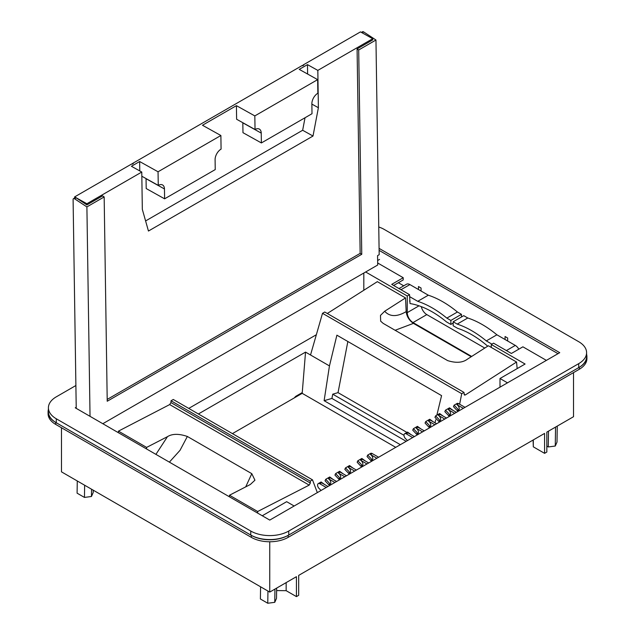 <?xml version="1.0" encoding="UTF-8"?>
<svg xmlns="http://www.w3.org/2000/svg" width="635" height="635" viewBox="0 0 635 635"><rect width="100%" height="100%" fill="white"/><g stroke="black" fill="none" stroke-linecap="round" stroke-linejoin="round"><path stroke-width="0.95" d="M236.418 105.656L254.826 115.911L255.032 129.516L236.617 119.253L236.418 105.656L202.47 125.254L220.877 135.509L158.052 171.783L158.258 185.388L141.835 176.236M254.826 115.911L317.651 79.637L317.857 93.242A8.628 5.064 119.1 0 0 311.864 103.862L312.015 113.713L261.382 142.946L261.231 133.096A8.628 5.064 119.1 0 0 259.334 129.08A8.628 5.064 119.1 0 0 255.032 129.516M132.056 164.132A1.627 0.952 -60.9 0 1 132.85 163.29L302.236 65.5L302.697 65.754L303.824 65.103L303.363 64.849L360.466 31.885L372.713 38.711L317.825 70.398L307.475 64.627L299.244 69.382L317.651 79.637M132.85 163.29L133.31 163.544L132.183 164.195L131.723 163.941L74.628 196.906L86.884 203.732L86.9 204.915L76.184 197.858L74.573 198.795A1.953 1.127 -120 0 0 73.501 198.636A1.953 1.127 -120 0 0 73.096 199.557L76.232 408.361M158.052 171.783L139.644 161.528L131.413 166.275L141.772 172.045L86.884 203.732M146.05 178.586A8.628 5.064 119.1 0 1 146.05 178.713L146.201 188.555L164.608 198.818L215.241 169.585L215.09 159.734A8.628 5.064 119.1 0 1 221.083 149.114L220.877 135.509M139.644 161.528L139.779 170.942M305.03 117.745L302.657 130.262L145.598 220.94M307.475 64.627L307.61 74.041M242.824 122.714A8.628 5.064 119.1 0 1 242.824 122.841L242.975 132.683L261.382 142.946M317.825 70.398L318.389 107.72L311.864 104.092M318.389 107.72L313.007 136.033L148.455 231.037L142.327 209.367L141.772 172.045M74.573 198.795L86.9 206.899L104.164 196.937L102.545 195.874L86.9 204.915M372.713 38.711L372.737 39.886L357.084 48.919L360.148 253.389L107.196 399.423M74.644 197.977L74.628 196.906M302.236 65.5A1.627 0.952 -60.9 0 1 303.046 65.413A1.627 0.952 -60.9 0 1 303.157 65.492L303.046 65.413M73.501 198.636L75.113 197.707A1.953 1.127 60 0 1 76.184 197.858M146.05 178.713L164.457 188.968A8.628 5.064 119.1 0 0 162.56 184.952A8.628 5.064 119.1 0 0 158.258 185.388M164.457 188.968L164.608 198.818M313.007 136.033L302.657 130.262M104.164 196.937L107.22 401.241L361.759 254.286L360.148 253.389M361.759 254.286L358.696 49.982L357.084 48.919M361.41 32.409L362.561 31.75A1.953 1.127 -120 0 1 363.633 31.909L375.96 40.013L358.696 49.982M86.9 206.899L90.035 416.33M375.96 40.013L379.174 254.706L377.563 255.635L377.706 265.017L102.822 423.712M377.634 260.525L379.563 259.413M586.589 352.671L586.589 356.656A26.853 15.502 0 0 1 578.723 367.617L578.723 363.633A26.853 15.502 0 0 0 586.589 352.671A26.853 15.502 0 0 0 578.723 341.709L384.231 229.425A26.853 15.502 0 0 0 378.762 226.989M578.723 367.617L288.742 535.035A26.853 15.502 0 0 1 250.769 535.035L56.277 422.751A26.853 15.502 0 0 1 48.411 411.79L48.411 407.805A26.853 15.502 0 0 1 56.277 396.843L75.882 385.524M48.411 407.805A26.853 15.502 0 0 0 56.277 418.767L250.769 531.05A26.853 15.502 0 0 0 288.742 531.05L578.723 363.633M379.079 248.372L559.737 352.671L269.756 520.089L75.263 407.805L76.208 407.257M558.006 353.671L379.111 250.38M418.473 286.528L421.061 288.028L421.061 291.013L421.061 288.028L418.473 286.536L418.473 289.52M484.775 348.059L426.815 314.603A8.136 4.699 60 0 1 421.299 306.641M505.063 336.526L507.651 338.018L507.651 341.003L507.651 338.018L505.063 336.526L505.063 339.511M507.492 382.834L499.999 378.508L525.089 364.03L491.26 344.495L493.554 343.17L511.389 353.465L522.899 346.821L546.386 360.378M377.674 262.977L403.225 277.725L403.225 279.924L393.621 285.472M316.349 334.732L188.746 408.4M414.401 436.578L408.011 432.895L406.289 433.888L412.671 437.578M407.487 440.571L405.503 438.594A3.254 1.881 60 0 1 403.987 435.221A3.254 1.881 60 0 1 404.662 433.729A3.254 1.881 60 0 1 406.289 433.888M367.721 455.057L370.602 453.398A3.254 1.881 60 0 1 372.229 453.557L370.499 454.549A3.254 1.881 60 0 1 372.801 458.541A3.254 1.881 60 0 1 372.126 460.026L370.975 460.692L371.65 459.2L367.721 455.057L367.046 456.549L370.975 460.692M378.611 457.24L372.229 453.557M376.888 458.24L370.499 454.549M371.094 460.629L371.697 461.232M262.263 515.763L286.663 501.682L294.148 506.008M463.304 408.345L456.922 404.662A3.254 1.881 60 0 1 459.216 408.646A3.254 1.881 60 0 1 458.549 410.139L457.398 410.797L458.065 409.313L454.144 405.162L453.469 406.654L457.398 410.797M465.034 407.353L458.645 403.662A3.254 1.881 -120 0 0 457.017 403.503L454.144 405.162M457.51 410.734L458.121 411.337M456.398 412.329L450.017 408.646L448.286 409.639A3.254 1.881 60 0 1 450.588 413.631A3.254 1.881 60 0 1 449.913 415.115L448.762 415.782L449.437 414.29L445.508 410.147L444.833 411.639L448.762 415.782M454.676 413.329L448.286 409.639M448.881 415.719L449.485 416.322M327.985 486.473L321.596 482.79L319.865 483.783A3.254 1.881 -120 0 0 318.238 483.624A3.254 1.881 -120 0 0 317.571 485.116A3.254 1.881 -120 0 0 319.08 488.482L321.072 490.466M326.255 487.474L319.865 483.783M356.402 470.067L350.02 466.376L348.29 467.376L354.679 471.059M348.885 473.448L349.488 474.059M348.766 473.512L349.44 472.027L345.511 467.876L344.837 469.368L348.766 473.512L349.917 472.853A3.254 1.881 -120 0 0 350.591 471.361A3.254 1.881 -120 0 0 348.29 467.376M346.512 475.782L340.122 472.091L338.399 473.091L344.781 476.774M338.987 479.163L339.598 479.766M338.876 479.227L339.542 477.734L335.621 473.591L334.947 475.083L338.876 479.227L340.027 478.568A3.254 1.881 -120 0 0 340.693 477.075A3.254 1.881 -120 0 0 338.399 473.091M329.089 484.878L329.7 485.481M334.883 482.489L328.501 478.798A3.254 1.881 -120 0 1 330.803 482.79A3.254 1.881 -120 0 1 330.129 484.275L328.978 484.942L329.652 483.449L325.723 479.306L325.049 480.798L328.978 484.942M336.613 481.489L330.224 477.806L328.501 478.798M361.196 466.344L361.807 466.947M366.99 463.955L360.601 460.264A3.254 1.881 -120 0 1 362.902 464.248A3.254 1.881 -120 0 1 362.228 465.741L361.085 466.407L361.752 464.915L357.83 460.772L357.156 462.256L361.077 466.407M368.713 462.955L362.331 459.272L360.601 460.264M444.778 419.044L438.388 415.353A3.254 1.881 60 0 1 440.69 419.338A3.254 1.881 60 0 1 440.023 420.83L438.872 421.497L439.539 420.005L435.618 415.861L434.943 417.346L438.864 421.497M438.983 421.434L439.595 422.037M446.508 418.044L440.118 414.361L438.388 415.353M434.88 424.759L428.498 421.068A3.254 1.881 60 0 1 430.8 425.053A3.254 1.881 60 0 1 430.125 426.545L428.974 427.212L429.649 425.72L425.72 421.576L425.045 423.061L428.974 427.212M429.085 427.141L429.697 427.752M436.61 423.759L430.22 420.068L428.498 421.068M424.299 430.871L417.909 427.18L416.187 428.18A3.254 1.881 60 0 1 418.481 432.165A3.254 1.881 60 0 1 417.814 433.657L416.663 434.316L417.338 432.824L413.409 428.681L412.734 430.173L416.663 434.316M422.569 431.863L416.187 428.18M416.774 434.253L417.385 434.856M365.649 271.978L407.257 295.997L407.257 312.61A8.136 4.699 -120 0 0 413.012 322.572L471.67 356.441M403.225 277.725L391.716 284.369L409.559 294.672L407.257 295.997M409.559 296.593L417.727 301.315A97.639 56.372 60 0 1 446.842 318.119L450.866 320.445L450.866 324.429L446.469 321.889A92.758 53.554 60 0 0 410.019 303.554L409.559 294.672M491.26 344.495L491.26 347.416M491.887 344.13L486.307 340.908A97.639 56.372 60 0 0 457.192 324.104L467.781 317.992L463.756 315.666L453.168 321.778L453.168 325.763L457.565 328.303A92.758 53.554 60 0 1 487.712 346.186M467.781 317.992A97.639 56.372 60 0 1 496.895 334.796L515.303 345.424A6.834 3.945 60 0 1 518.811 349.186M457.192 324.104L453.168 321.778M409.559 301.046L410.019 301.315M398.978 288.568L406.487 284.234A6.834 3.945 60 0 1 409.9 284.575L428.315 295.204A97.639 56.372 60 0 1 457.422 312.007L461.454 314.333L461.454 316.992M363.815 273.034L363.815 290.258M499.999 378.508L499.999 387.159M411.155 434.705L407.535 432.07L404.662 433.729M453.16 410.456L449.54 407.821L445.508 410.147M324.739 484.6L321.119 481.965L318.238 483.624M353.163 468.193L349.544 465.55L345.511 467.876M343.265 473.908L339.646 471.265L335.621 473.591M333.367 479.615L329.748 476.98L325.723 479.306M365.474 461.081L361.855 458.446L357.822 460.772M443.262 416.171L439.642 413.536L435.618 415.861M433.364 421.886L429.744 419.251L425.72 421.569M421.053 428.998L417.433 426.355L413.409 428.681M486.307 340.908L496.895 334.796M450.866 324.429L453.168 323.104M450.866 320.445L461.454 314.333M446.842 318.119L457.422 312.007M417.727 301.315L428.315 295.204M573.516 372.602L573.516 416.711L546.83 432.117L546.83 452.049L544.584 453.342L544.584 433.411L298.68 575.389L298.68 595.32L296.434 596.614L296.434 576.683L269.748 592.09L269.748 541.758M533.313 439.928L533.313 446.834L544.584 453.342M533.313 446.834L533.106 440.047M288.099 535.392A26.035 15.034 180 0 1 251.333 535.369L55.713 422.426L55.713 424.418L251.333 537.361A26.035 15.034 180 0 0 288.155 537.361L579.287 369.276A26.035 15.034 180 0 0 586.915 358.648L586.915 356.656A26.035 15.034 180 0 1 579.342 367.252M55.713 424.418A26.035 15.034 180 0 1 48.085 413.79L48.085 411.797A26.035 15.034 180 0 1 48.411 409.424M269.748 592.09L61.484 471.853L61.484 427.744M286.155 582.62L286.155 590.677L296.434 596.614M276.622 590.582L286.155 590.677M555.546 427.085L555.268 446.032L548.267 446.953L546.83 446.127M548.267 446.953L548.505 431.157M555.268 446.032L557.014 442.087L557.252 426.101M55.713 422.426A26.035 15.034 180 0 1 48.085 411.797M586.589 354.282A26.035 15.034 180 0 1 586.915 356.656M274.955 589.089L274.757 602.329L267.764 603.25L267.946 591.05M274.757 602.329L276.503 598.376L276.662 588.105M267.764 603.25L260.398 598.995L260.58 586.803M77.272 480.973L77.089 493.165L84.455 497.419L84.638 485.219M84.455 497.419L91.448 496.499L91.559 489.22M93.234 490.188L93.194 492.546L91.448 496.499M398.375 282.726L403.733 285.821M312.491 479.846L310.245 481.139L171.037 400.772L173.276 399.471L312.491 479.846L317.325 492.625M400.344 444.69L324.12 400.685L329.454 365.911L305.538 352.108L198.39 413.972M302.197 393.343L302.252 392.581L295.712 396.359L294.243 397.931L302.197 393.343L395.74 447.35M294.243 397.931L232.426 433.618M302.252 392.581L305.538 352.108M310.245 481.139L310.332 483.052L309.181 485.116L257.651 511.508L229.473 495.236L229.402 496.792M257.651 513.104L257.651 511.508M118.3 432.649L118.443 431.133L169.68 404.574L170.95 402.582L310.332 483.052M171.037 400.772L170.95 402.582M347.853 341.503L338.034 392.636L406.932 432.419M405.527 297.926L406.17 311.626C396.954 317.016 389.795 316.889 384.675 311.253L405.527 297.926L377.349 281.654L327.295 313.484M322.509 313.317L461.724 393.692L463.963 392.39L324.755 312.023L322.509 313.317L310.523 354.989M517.16 368.61L516.557 362.029L488.378 345.757L467.527 359.092C462.709 362.752 456.081 363.26 447.643 360.609L383.199 323.398L380.667 321.183L380.476 315.42L384.675 311.253M471.218 356.727L413.433 323.366C409.218 320.484 406.797 316.571 406.17 311.626M516.557 362.029L465.32 394.962L464.431 395.073L463.963 392.39M461.724 393.692L459.629 404.233M229.473 495.236L250.325 484.497L254.937 480.203L251.801 473.67L187.357 436.467C178.919 433.594 172.291 433.657 167.473 436.658L146.621 447.405L146.55 448.961M146.621 447.405L118.443 431.133M436.856 415.139L441.579 395.621L336.891 335.177L329.454 365.911M324.12 400.685L331.914 398.423L332.732 394.176L338.034 392.636M435.729 419.798L434.991 422.831M332.732 394.176L403.987 435.316M406.202 441.317L331.914 398.423M413.433 323.366L395.129 330.287M251.801 473.67L245.713 486.87M187.357 436.467L180.015 450.342L169.378 462.137M167.473 436.658L155.916 454.366M242.824 122.841L261.231 133.096M363.633 31.909L362.101 32.79M56.277 422.751L56.277 418.767M250.769 535.035L250.769 531.05M288.742 535.035L288.742 531.05M458.645 403.662L456.922 404.662M419.013 305.816L407.257 312.61M426.815 314.603L413.012 322.572M506.389 350.576L515.303 345.424M400.979 289.719L409.9 284.575M251.333 535.369L251.333 537.361M579.287 367.284L579.287 369.276M288.155 535.369L288.155 537.361M169.68 404.574L309.181 485.116M464.042 394.224L465.32 394.962"/></g></svg>
